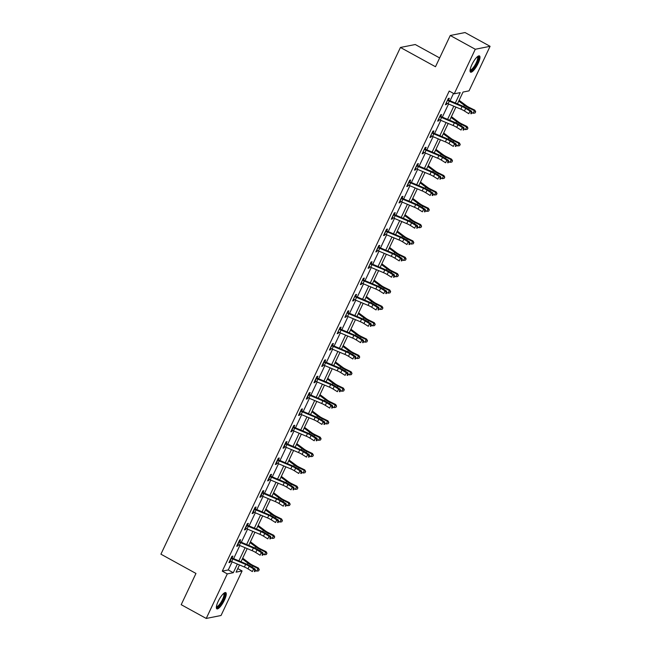 <?xml version="1.0" encoding="UTF-8"?>
<svg xmlns="http://www.w3.org/2000/svg" width="651" height="651" viewBox="0 0 651 651"><rect width="100%" height="100%" fill="white"/><g stroke="black" fill="none" stroke-linecap="round" stroke-linejoin="round"><path stroke-width="0.98" d="M218.191 601.353A9.252 2.498 -61.2 0 1 225.767 592.622A9.252 2.498 -61.2 0 1 224.432 600.108A9.252 2.498 -61.2 0 1 216.848 608.84A9.252 2.498 -61.2 0 1 218.191 601.353M471.885 64.652A9.252 2.498 -61.2 0 1 479.462 55.921A9.252 2.498 -61.2 0 1 478.127 63.416A9.252 2.498 -61.2 0 1 470.543 72.147A9.252 2.498 -61.2 0 1 471.885 64.652M439.645 57.939L415.24 44.52L400.438 47.466L160.919 554.18L195.959 573.45L181.198 604.689L206.229 618.45L227.289 573.897L233.286 572.709L237.379 564.059M400.438 47.466L435.486 66.736L450.256 35.496L465.05 32.55L490.081 46.311L469.029 90.863L463.024 92.06L457.441 103.875M237.778 568.583L242.091 570.951L221.031 615.504L206.229 618.45M455.326 102.988L460.224 92.613L454.227 93.809L449.223 91.059L222.284 571.147L228.281 569.95L232.114 561.846M233.628 558.648L239.845 545.497M241.358 542.291L247.575 529.141M249.089 525.943L255.306 512.793M256.82 509.587L263.028 496.436M264.55 493.238L270.759 480.088M272.273 476.882L278.49 463.732M280.003 460.534L286.22 447.383M287.734 444.177L293.951 431.027M295.464 427.829L301.682 414.679M303.195 411.473L309.412 398.322M310.926 395.124L317.143 381.974M318.656 378.768L324.873 365.618M326.387 362.42L332.596 349.27M334.118 346.063L340.327 332.913M341.84 329.707L348.057 316.565M349.571 313.359L355.788 300.209M357.301 297.002L363.518 283.86M365.032 280.654L371.249 267.504M372.763 264.298L378.98 251.156M380.493 247.95L386.71 234.799M388.224 231.593L394.441 218.451M395.954 215.245L402.172 202.095M403.685 198.889L409.894 185.747M411.416 182.54L417.625 169.39M419.138 166.184L425.355 153.042M426.869 149.836L433.086 136.686M434.599 133.479L440.817 120.329M442.33 117.131L448.547 103.981M450.061 100.775L453.535 93.427M448.547 99.945L449.353 98.244L448.352 98.447L445.382 104.738L446.383 104.534L446.977 103.281M440.817 116.301L441.622 114.6L440.621 114.796L437.651 121.086L438.652 120.891L439.246 119.629M433.094 132.649L433.892 130.949L432.899 131.152L429.92 137.442L430.921 137.239L431.515 135.986M425.363 149.006L426.169 147.305L425.168 147.5L422.19 153.791L423.191 153.595L423.785 152.334M417.633 165.362L418.438 163.653L417.437 163.857L414.459 170.147L415.46 169.944L416.054 168.69M409.902 181.71L410.708 180.01L409.707 180.205L406.737 186.495L407.729 186.3L408.323 185.047M402.172 198.067L402.977 196.358L401.976 196.561L399.006 202.852L399.999 202.648L400.593 201.395M394.441 214.415L395.247 212.714L394.246 212.91L391.275 219.2L392.276 219.005L392.87 217.751M386.71 230.771L387.516 229.062L386.515 229.266L383.545 235.556L384.546 235.353L385.14 234.1M378.98 247.12L379.785 245.419L378.784 245.614L375.814 251.904L376.815 251.709L377.409 250.456M371.249 263.476L372.055 261.775L371.054 261.971L368.084 268.261L369.084 268.057L369.678 266.804M363.527 279.824L364.324 278.123L363.323 278.327L360.353 284.609L361.354 284.414L361.948 283.161M355.796 296.181L356.593 294.48L355.601 294.675L352.622 300.965L353.623 300.762L354.217 299.509M348.065 312.529L348.871 310.828L347.87 311.032L344.892 317.314L345.893 317.118L346.487 315.865M340.335 328.885L341.14 327.184L340.139 327.38L337.161 333.67L338.162 333.467L338.756 332.213M332.604 345.233L333.41 343.533L332.409 343.736L329.439 350.018L330.431 349.823L331.025 348.57M324.296 360.89L324.89 361.606L325.679 359.889L324.678 360.084L321.708 366.375L322.709 366.171L323.303 364.918M316.565 377.238L317.159 377.962L317.948 376.237L316.947 376.441L313.977 382.723L314.978 382.528L315.572 381.274M308.843 393.595L309.428 394.311L310.218 392.594L309.217 392.789L306.247 399.079L307.248 398.884L307.842 397.623M301.112 409.943L301.698 410.667L302.487 408.942L301.486 409.145L298.516 415.436L299.517 415.232L300.111 413.979M293.381 426.299L293.967 427.015L294.757 425.298L293.756 425.494L290.785 431.784L291.786 431.589L292.38 430.327M286.228 443.347L287.026 441.647L286.033 441.85L283.055 448.14L284.056 447.937L284.65 446.684M278.498 459.704L279.303 458.003L278.303 458.198L275.324 464.488L276.325 464.293L276.919 463.032M270.767 476.052L271.573 474.351L270.572 474.555L267.594 480.845L268.594 480.641L269.188 479.388M263.037 492.408L263.842 490.708L262.841 490.903L259.871 497.193L260.864 496.998L261.458 495.737M255.306 508.757L256.112 507.056L255.111 507.259L252.14 513.549L253.141 513.346L253.727 512.093M246.998 524.413L247.592 525.129L248.381 523.412L247.38 523.607L244.41 529.898L245.411 529.702L246.005 528.441M239.275 540.761L239.861 541.486L240.65 539.76L239.649 539.964L236.679 546.254L237.68 546.051L238.274 544.797M231.544 557.118L232.13 557.834L232.92 556.117L231.919 556.312L228.949 562.602L229.949 562.407L230.544 561.146M450.256 35.496L475.287 49.256L490.081 46.311M222.284 571.147L227.289 573.897M454.227 93.809L475.287 49.256M238.893 560.853L245.101 547.711M246.623 544.505L252.832 531.354M254.346 528.148L260.563 515.006M262.076 511.8L268.293 498.65M269.807 495.444L276.024 482.301M277.538 479.095L283.755 465.945M285.268 462.739L291.485 449.597M292.999 446.391L299.216 433.24M300.729 430.034L306.946 416.892M308.46 413.686L314.677 400.536M316.191 397.33L322.4 384.18M323.921 380.981L330.13 367.831M331.644 364.625L337.861 351.475M339.374 348.277L345.591 335.127M347.105 331.92L353.322 318.77M354.836 315.572L361.053 302.422M362.566 299.216L368.783 286.066M370.297 282.868L376.514 269.717M378.028 266.511L384.245 253.361M385.758 250.163L391.967 237.013M393.489 233.807L399.698 220.656M401.211 217.458L407.428 204.308M408.942 201.102L415.159 187.952M416.673 184.754L422.89 171.604M424.403 168.397L430.62 155.247M432.134 152.049L438.351 138.899M439.864 135.693L446.081 122.543M447.595 119.345L453.812 106.194M239.495 564.946L236.085 572.148L242.091 570.951M455.928 107.081L449.711 120.232M448.197 123.43L441.98 136.58M440.467 139.786L434.25 152.936M432.736 156.142L426.519 169.284M425.005 172.491L418.788 185.641M417.275 188.847L411.058 201.989M409.544 205.195L403.327 218.345M401.813 221.552L395.605 234.694M394.083 237.9L387.874 251.05M386.36 254.256L380.143 267.398M378.63 270.604L372.413 283.755M370.899 286.961L364.682 300.103M363.168 303.309L356.951 316.459M355.438 319.665L349.221 332.807M347.707 336.014L341.49 349.164M339.977 352.37L333.76 365.52M332.246 368.718L326.037 381.868M324.515 385.075L318.306 398.225M316.793 401.423L310.576 414.573M309.062 417.779L302.845 430.929M301.332 434.127L295.115 447.278M293.601 450.484L287.384 463.634M285.87 466.832L279.653 479.982M278.14 483.188L271.923 496.339M270.409 499.537L264.192 512.687M262.678 515.893L256.461 529.043M254.948 532.241L248.739 545.392M247.217 548.598L241.008 561.748M228.281 569.95L233.286 572.709M445.666 104.144L446.383 104.534M437.936 120.492L438.652 120.891M430.205 136.848L430.921 137.239M422.475 153.197L423.191 153.595M414.744 169.553L415.46 169.944M407.013 185.901L407.729 186.3M399.283 202.258L399.999 202.648M391.552 218.606L392.276 219.005M383.821 234.962L384.546 235.353M376.091 251.31L376.815 251.709M368.368 267.667L369.084 268.057M360.638 284.015L361.354 284.414M352.907 300.371L353.623 300.762M345.176 316.72L345.893 317.118M337.446 333.076L338.162 333.467M329.715 349.424L330.431 349.823M321.985 365.781L322.709 366.171M314.254 382.129L314.978 382.528M306.523 398.485L307.248 398.884M298.801 414.833L299.517 415.232M291.07 431.19L291.786 431.589M283.34 447.546L284.056 447.937M275.609 463.894L276.325 464.293M267.878 480.251L268.594 480.641M260.148 496.599L260.864 496.998M252.417 512.955L253.141 513.346M244.686 529.304L245.411 529.702M236.956 545.66L237.68 546.051M229.225 562.008L229.949 562.407M446.187 103.037L446.57 103.07A4.15 0.887 25.3 0 0 448.051 103.778L460.835 109.148A5.932 1.261 -154.7 0 1 464.448 110.996L468.785 113.705L470.03 111.085L471.56 111.199L467.223 108.489A8.902 1.896 25.3 0 0 461.803 105.706L448.816 100.254L447.807 100.449A4.15 0.887 25.3 0 0 449.296 101.157L462.072 106.528A5.932 1.261 -154.7 0 1 465.693 108.375L470.03 111.085L471.267 112.631L470.771 113.673L471.389 113.722L471.877 112.672L471.267 112.631M447.978 99.253L448.816 100.254M471.389 113.722L470.771 113.673M471.877 112.672L471.56 111.199M459.134 100.295L466.328 105.674A5.932 1.261 25.3 0 0 469.591 107.602L474.799 110.141L475.686 111.752L475.018 112.997L475.686 111.752M475.018 112.997L473.139 113.258L471.877 112.639M473.139 113.258L474.376 110.637L469.168 108.099A8.902 1.896 -154.7 0 1 464.285 105.218L458.76 101.084M458.158 104.176L457.523 103.704M475.515 111.948L474.376 110.637L474.799 110.141M477.647 56.499A8.007 2.156 -61.2 0 1 477.631 61.365A8.007 2.156 -61.2 0 1 472.659 69.454A8.007 2.156 -61.2 0 1 470.063 70.3M470.12 69.812A7.413 2.002 118.8 0 0 470.128 69.82A7.413 2.002 118.8 0 0 472.268 68.746A7.413 2.002 118.8 0 0 476.638 61.845A7.413 2.002 118.8 0 0 477.273 56.816L477.273 56.816M470.201 71.74A9.195 2.482 118.8 0 0 472.431 70.316A9.195 2.482 118.8 0 0 477.549 62.439A9.195 2.482 118.8 0 0 478.933 55.848M223.952 593.199A8.007 2.156 -61.2 0 1 223.212 599.75A8.007 2.156 -61.2 0 1 216.368 606.992M216.425 606.512A7.413 2.002 118.8 0 0 216.433 606.512A7.413 2.002 118.8 0 0 222.512 599.514A7.413 2.002 118.8 0 0 223.578 593.517A7.413 2.002 118.8 0 0 223.578 593.509M216.506 608.433A9.195 2.482 118.8 0 0 223.61 599.669A9.195 2.482 118.8 0 0 225.238 592.54M438.457 119.385L438.839 119.426A4.15 0.887 25.3 0 0 440.328 120.126L453.104 125.497A5.932 1.261 -154.7 0 1 456.717 127.352L461.063 130.062L462.3 127.441L463.829 127.555L459.492 124.846A8.902 1.896 25.3 0 0 454.072 122.062L441.093 116.602L440.076 116.806A4.15 0.887 25.3 0 0 441.565 117.505L454.349 122.876A5.932 1.261 -154.7 0 1 457.962 124.732L462.3 127.441L463.536 128.979L463.04 130.029L463.658 130.07L464.155 129.028L463.536 128.979M440.247 115.601L441.093 116.602M463.658 130.07L463.04 130.029M464.155 129.028L463.829 127.555M430.726 135.742L431.108 135.774A4.15 0.887 25.3 0 0 432.598 136.482L445.374 141.853A5.932 1.261 -154.7 0 1 448.995 143.7L453.332 146.41L454.569 143.79L456.099 143.904L451.761 141.194A8.902 1.896 25.3 0 0 446.342 138.411L433.363 132.959L432.345 133.154A4.15 0.887 25.3 0 0 433.835 133.862L446.619 139.233A5.932 1.261 -154.7 0 1 450.232 141.08L454.569 143.79L455.806 145.336L455.318 146.385L455.928 146.426L456.424 145.376L455.806 145.336M432.516 131.958L433.363 132.959M455.928 146.426L455.318 146.385M456.424 145.376L456.099 143.904M451.403 116.643L458.605 122.03A5.932 1.261 25.3 0 0 461.86 123.95L467.068 126.489L467.955 128.101L467.288 129.354L467.955 128.101M467.288 129.354L465.408 129.614L464.147 128.996M465.408 129.614L466.645 126.994L461.437 124.455A8.902 1.896 -154.7 0 1 456.554 121.566L451.029 117.432M450.427 120.533L449.792 120.053M467.784 128.304L466.645 126.994L467.068 126.489M443.673 132.999L450.874 138.378A5.932 1.261 25.3 0 0 454.129 140.307L459.337 142.846L460.224 144.457L459.557 145.702L460.224 144.457M459.557 145.702L457.677 145.962L456.416 145.352M457.677 145.962L458.914 143.342L453.714 140.803A8.902 1.896 -154.7 0 1 448.824 137.922L443.298 133.789M442.696 136.881L442.062 136.409M460.054 144.652L458.914 143.342L459.337 142.846M422.995 152.09L423.378 152.131A4.15 0.887 25.3 0 0 424.867 152.83L437.651 158.201A5.932 1.261 -154.7 0 1 441.264 160.056L445.601 162.766L446.838 160.146L448.368 160.26L444.031 157.55A8.902 1.896 25.3 0 0 438.611 154.767L425.632 149.307L424.615 149.51A4.15 0.887 25.3 0 0 426.104 150.21L438.888 155.581A5.932 1.261 -154.7 0 1 442.501 157.436L446.838 160.146L448.083 161.684L447.587 162.734L448.197 162.783L448.694 161.733L448.083 161.684M424.786 148.306L425.632 149.307M448.197 162.783L447.587 162.734M448.694 161.733L448.368 160.26M415.265 168.446L415.647 168.479A4.15 0.887 25.3 0 0 417.136 169.187L429.92 174.558A5.932 1.261 -154.7 0 1 433.533 176.405L437.871 179.115L439.108 176.494L440.637 176.608L436.3 173.898A8.902 1.896 25.3 0 0 430.881 171.115L417.901 165.663L416.884 165.859A4.15 0.887 25.3 0 0 418.373 166.566L431.157 171.937A5.932 1.261 -154.7 0 1 434.77 173.784L439.108 176.494L440.353 178.04L439.856 179.09L440.467 179.131L440.963 178.081L440.353 178.04M416.884 165.859L415.289 168.446M417.055 164.662L417.901 165.663M440.467 179.131L439.856 179.09M440.963 178.081L440.637 176.608M407.534 184.794L407.917 184.835A4.15 0.887 25.3 0 0 409.406 185.535L422.19 190.906A5.932 1.261 -154.7 0 1 425.803 192.761L430.14 195.471L431.377 192.851L432.907 192.965L428.57 190.255A8.902 1.896 25.3 0 0 423.15 187.472L410.171 182.011L409.162 182.215A4.15 0.887 25.3 0 0 410.643 182.915L423.427 188.285A5.932 1.261 -154.7 0 1 427.04 190.141L431.377 192.851L432.622 194.389L432.126 195.438L432.736 195.487L433.232 194.437L432.622 194.389M409.162 182.215L407.559 184.803M409.324 181.011L410.171 182.011M432.736 195.487L432.126 195.438M433.232 194.437L432.907 192.965M435.942 149.348L443.144 154.735A5.932 1.261 25.3 0 0 446.399 156.655L451.607 159.194L452.494 160.805L451.835 162.058L452.494 160.805M451.835 162.058L449.947 162.319L448.685 161.7M449.947 162.319L451.192 159.698L445.984 157.16A8.902 1.896 -154.7 0 1 441.093 154.271L435.568 150.137M434.966 153.237L434.331 152.757M452.323 161.009L451.192 159.698L451.607 159.194M428.212 165.704L435.413 171.083A5.932 1.261 25.3 0 0 438.668 173.011L443.876 175.55L444.763 177.162L444.104 178.407L444.763 177.162M444.104 178.407L442.216 178.667L440.955 178.057M442.216 178.667L443.461 176.047L438.253 173.508A8.902 1.896 -154.7 0 1 433.363 170.627L427.837 166.493M427.235 169.585L426.6 169.114M444.6 177.357L443.461 176.047L443.876 175.55M420.481 182.052L427.683 187.439A5.932 1.261 25.3 0 0 430.938 189.36L436.146 191.899L437.033 193.51L436.373 194.763L437.033 193.51M436.373 194.763L434.486 195.023L433.224 194.405M434.486 195.023L435.731 192.403L430.523 189.864A8.902 1.896 -154.7 0 1 425.632 186.975L420.115 182.841M419.504 185.942L418.87 185.462M436.87 193.713L435.731 192.403L436.146 191.899M412.758 198.409L419.952 203.787A5.932 1.261 25.3 0 0 423.207 205.716L428.415 208.255L429.302 209.866L428.643 211.111L429.302 209.866M428.643 211.111L426.763 211.372L425.494 210.761M426.763 211.372L428 208.751L422.792 206.212A8.902 1.896 -154.7 0 1 417.909 203.332L412.384 199.198M411.782 202.29L411.139 201.818M429.139 210.061L428 208.751L428.415 208.255M405.028 214.757L412.221 220.144A5.932 1.261 25.3 0 0 415.484 222.064L420.684 224.603L421.571 226.214L420.912 227.468L421.571 226.214M420.912 227.468L419.032 227.728L417.763 227.109M419.032 227.728L420.269 225.108L415.061 222.569A8.902 1.896 -154.7 0 1 410.179 219.68L404.653 215.546M404.051 218.646L403.417 218.175M421.409 226.418L420.269 225.108L420.684 224.603M397.297 231.113L404.491 236.5A5.932 1.261 25.3 0 0 407.754 238.421L412.954 240.96L413.849 242.571L413.182 243.816L413.849 242.571M413.182 243.816L411.302 244.076L409.43 243.45L408.934 244.499L409.544 244.54L410.04 243.49L409.723 242.017L405.386 239.308A8.902 1.896 25.3 0 0 399.958 236.533L386.979 231.072L385.97 231.268A4.15 0.887 25.3 0 0 387.459 231.976L400.235 237.346A5.932 1.261 -154.7 0 1 403.848 239.194L408.193 241.903L409.723 242.017M411.302 244.076L412.539 241.456L407.331 238.917A8.902 1.896 -154.7 0 1 402.448 236.036L396.923 231.902M396.321 234.995L395.686 234.523M413.678 242.766L412.539 241.456L412.954 240.96M389.567 247.461L396.76 252.848A5.932 1.261 25.3 0 0 400.023 254.777L405.231 257.308L406.118 258.919L405.451 260.172L406.118 258.919M405.451 260.172L403.571 260.433L401.7 259.798L401.203 260.848L401.822 260.896L402.31 259.847L401.993 258.374L397.655 255.664A8.902 1.896 25.3 0 0 392.227 252.881L379.248 247.421L378.239 247.624A4.15 0.887 25.3 0 0 379.728 248.324L392.504 253.695A5.932 1.261 -154.7 0 1 396.125 255.55L400.463 258.26L401.993 258.374M403.571 260.433L404.808 257.812L399.6 255.273A8.902 1.896 -154.7 0 1 394.718 252.385L389.192 248.259M388.59 251.351L387.955 250.879M405.947 259.122L404.808 257.812L405.231 257.308M381.836 263.818L389.038 269.205A5.932 1.261 25.3 0 0 392.293 271.125L397.501 273.664L398.388 275.275L397.72 276.52L398.388 275.275M397.72 276.52L395.841 276.781L393.969 276.154L393.473 277.204L394.091 277.245L394.587 276.195L394.262 274.722L389.925 272.012A8.902 1.896 25.3 0 0 384.505 269.237L371.526 263.777L370.509 263.98A4.15 0.887 25.3 0 0 371.998 264.68L384.774 270.051A5.932 1.261 -154.7 0 1 388.395 271.898L392.732 274.616L394.262 274.722M395.841 276.781L397.077 274.161L391.869 271.622A8.902 1.896 -154.7 0 1 386.987 268.741L381.462 264.607M380.859 267.699L380.225 267.227M398.217 275.471L397.077 274.161L397.501 273.664M374.105 280.166L381.307 285.553A5.932 1.261 25.3 0 0 384.562 287.482L389.77 290.012L390.657 291.624L389.99 292.877L390.657 291.624M389.99 292.877L388.11 293.137L386.849 292.519M388.11 293.137L389.347 290.517L384.139 287.978A8.902 1.896 -154.7 0 1 379.256 285.089L373.731 280.963M373.129 284.056L372.494 283.584M390.486 291.827L389.347 290.517L389.77 290.012M366.375 296.522L373.576 301.909A5.932 1.261 25.3 0 0 376.831 303.83L382.039 306.369L382.926 307.98L382.267 309.225L382.926 307.98M382.267 309.225L380.379 309.485L379.118 308.875M380.379 309.485L381.616 306.865L376.416 304.326A8.902 1.896 -154.7 0 1 371.526 301.446L366 297.312M365.398 300.404L364.763 299.932M382.755 308.175L381.616 306.865L382.039 306.369M358.644 312.879L365.846 318.258A5.932 1.261 25.3 0 0 369.101 320.186L374.309 322.717L375.196 324.328L374.537 325.581L375.196 324.328M374.537 325.581L372.649 325.842L371.387 325.223M372.649 325.842L373.894 323.221L368.686 320.683A8.902 1.896 -154.7 0 1 363.795 317.794L358.27 313.668M357.668 316.76L357.033 316.288M375.033 324.532L373.894 323.221L374.309 322.717M350.913 329.227L358.115 334.614A5.932 1.261 25.3 0 0 361.37 336.534L366.578 339.073L367.465 340.685L366.806 341.93L367.465 340.685M366.806 341.93L364.918 342.19L363.657 341.58M364.918 342.19L366.163 339.57L360.955 337.039A8.902 1.896 -154.7 0 1 356.064 334.15L350.547 330.016M349.937 333.117L349.302 332.637M367.302 340.88L366.163 339.57L366.578 339.073M343.191 345.583L350.384 350.962A5.932 1.261 25.3 0 0 353.639 352.891L358.847 355.422L359.734 357.033L359.075 358.286L359.734 357.033M359.075 358.286L357.196 358.546L355.926 357.928M357.196 358.546L358.432 355.926L353.224 353.387A8.902 1.896 -154.7 0 1 348.334 350.498L342.817 346.373M342.206 349.465L341.572 348.993M359.572 357.236L358.432 355.926L358.847 355.422M335.46 361.932L342.654 367.319A5.932 1.261 25.3 0 0 345.909 369.239L351.117 371.778L352.004 373.389L351.345 374.634L352.004 373.389M351.345 374.634L349.465 374.895L348.195 374.284M349.465 374.895L350.702 372.274L345.494 369.744A8.902 1.896 -154.7 0 1 340.611 366.855L335.086 362.721M334.484 365.821L333.849 365.341M351.841 373.584L350.702 372.274L351.117 371.778M327.73 378.288L334.923 383.667A5.932 1.261 25.3 0 0 338.186 385.595L343.386 388.126L344.281 389.737L343.614 390.991L344.281 389.737M343.614 390.991L341.734 391.251L340.465 390.633M341.734 391.251L342.971 388.631L337.763 386.092A8.902 1.896 -154.7 0 1 332.881 383.203L327.355 379.077M326.753 382.17L326.118 381.698M344.11 389.941L342.971 388.631L343.386 388.126M319.999 394.636L327.193 400.023A5.932 1.261 25.3 0 0 330.456 401.944L335.664 404.483L336.551 406.094L335.883 407.339L336.551 406.094M335.883 407.339L334.004 407.599L332.132 406.973L331.636 408.022L332.246 408.063L332.742 407.013L332.425 405.54L328.088 402.831A8.902 1.896 25.3 0 0 322.66 400.056L309.681 394.596L308.672 394.799A4.15 0.887 25.3 0 0 310.161 395.499L322.937 400.87A5.932 1.261 -154.7 0 1 326.55 402.725L330.895 405.435L332.425 405.54M334.004 407.599L335.241 404.979L330.033 402.448A8.902 1.896 -154.7 0 1 325.15 399.559L319.625 395.426M319.023 398.526L318.388 398.046M336.38 406.289L335.241 404.979L335.664 404.483M312.268 410.993L319.462 416.371A5.932 1.261 25.3 0 0 322.725 418.3L327.933 420.831L328.82 422.442L328.153 423.695L328.82 422.442M328.153 423.695L326.273 423.956L324.401 423.321L323.905 424.371L324.524 424.419L325.012 423.37L324.694 421.897L320.357 419.187A8.902 1.896 25.3 0 0 314.938 416.404L301.95 410.944L300.941 411.147A4.15 0.887 25.3 0 0 302.43 411.847L315.206 417.218A5.932 1.261 -154.7 0 1 318.827 419.073L323.165 421.783L324.694 421.897M326.273 423.956L327.51 421.335L322.302 418.796A8.902 1.896 -154.7 0 1 317.419 415.908L311.894 411.782M311.292 414.874L310.657 414.402M328.649 422.645L327.51 421.335L327.933 420.831M304.538 427.341L311.739 432.728A5.932 1.261 25.3 0 0 314.994 434.648L320.202 437.187L321.089 438.798L320.422 440.043L321.089 438.798M320.422 440.043L318.542 440.304L316.671 439.677L316.174 440.727L316.793 440.768L317.289 439.718L316.964 438.245L312.626 435.535A8.902 1.896 25.3 0 0 307.207 432.76L294.228 427.3L293.21 427.504A4.15 0.887 25.3 0 0 294.7 428.203L307.484 433.574A5.932 1.261 -154.7 0 1 311.097 435.429L315.434 438.139L316.964 438.245M318.542 440.304L319.779 437.684L314.571 435.153A8.902 1.896 -154.7 0 1 309.689 432.264L304.163 428.13M303.561 431.231L302.927 430.75M320.919 439.002L319.779 437.684L320.202 437.187M296.807 443.697L304.009 449.076A5.932 1.261 25.3 0 0 307.264 451.005L312.472 453.535L313.359 455.147L312.692 456.4L313.359 455.147M312.692 456.4L310.812 456.66L309.55 456.042M310.812 456.66L312.049 454.04L306.849 451.501A8.902 1.896 -154.7 0 1 301.958 448.612L296.433 444.487M295.831 447.579L295.196 447.107M313.188 455.35L312.049 454.04L312.472 453.535M399.804 201.151L400.186 201.192A4.15 0.887 25.3 0 0 401.675 201.891L414.459 207.262A5.932 1.261 -154.7 0 1 418.072 209.109L422.409 211.819L423.646 209.199L425.176 209.313L420.839 206.603A8.902 1.896 25.3 0 0 415.419 203.82L402.44 198.368L401.431 198.563A4.15 0.887 25.3 0 0 402.912 199.271L415.696 204.642A5.932 1.261 -154.7 0 1 419.309 206.489L423.646 209.199L424.891 210.745L424.395 211.795L425.005 211.835L425.502 210.786L424.891 210.745M401.431 198.563L399.828 201.151M401.594 197.367L402.44 198.368M425.005 211.835L424.395 211.795M425.502 210.786L425.176 209.313M392.081 217.499L392.463 217.54A4.15 0.887 25.3 0 0 393.945 218.24L406.729 223.61A5.932 1.261 -154.7 0 1 410.342 225.466L414.679 228.175L415.916 225.555L417.454 225.669L413.108 222.959A8.902 1.896 25.3 0 0 407.689 220.176L394.709 214.716L393.7 214.92A4.15 0.887 25.3 0 0 395.181 215.619L407.965 220.99A5.932 1.261 -154.7 0 1 411.578 222.845L415.916 225.555L417.161 227.093L416.664 228.143L417.275 228.192L417.771 227.142L417.161 227.093M393.7 214.92L392.105 217.507M393.863 213.715L394.709 214.716M417.275 228.192L416.664 228.143M417.771 227.142L417.454 225.669M384.35 233.855L384.733 233.896A4.15 0.887 25.3 0 0 386.214 234.596L398.998 239.967A5.932 1.261 -154.7 0 1 402.611 241.814L406.948 244.532L408.193 241.903L409.43 243.45M385.97 231.268L384.375 233.855M386.141 230.072L386.979 231.072M409.544 244.54L408.934 244.499M376.62 250.204L377.002 250.244A4.15 0.887 25.3 0 0 378.483 250.944L391.267 256.315A5.932 1.261 -154.7 0 1 394.88 258.17L399.218 260.88L400.463 258.26L401.7 259.798M378.239 247.624L376.644 250.212M378.41 246.42L379.248 247.421M401.822 260.896L401.203 260.848M368.889 266.56L369.272 266.601A4.15 0.887 25.3 0 0 370.761 267.301L383.537 272.671A5.932 1.261 -154.7 0 1 387.15 274.519L391.487 277.236L392.732 274.616L393.969 276.154M370.679 262.776L371.526 263.777M394.091 277.245L393.473 277.204M361.159 282.908L361.541 282.949A4.15 0.887 25.3 0 0 363.03 283.649L375.806 289.02A5.932 1.261 -154.7 0 1 379.427 290.875L383.764 293.585L385.001 290.964L386.531 291.078L382.194 288.369A8.902 1.896 25.3 0 0 376.774 285.586L363.795 280.125L362.778 280.329A4.15 0.887 25.3 0 0 364.267 281.029L377.051 286.399A5.932 1.261 -154.7 0 1 380.664 288.255L385.001 290.964L386.238 292.502L385.742 293.552L386.36 293.601L386.857 292.551L386.238 292.502M362.949 279.124L363.795 280.125M386.36 293.601L385.742 293.552M386.857 292.551L386.531 291.078M353.428 299.265L353.81 299.305A4.15 0.887 25.3 0 0 355.3 300.005L368.075 305.376A5.932 1.261 -154.7 0 1 371.697 307.231L376.034 309.941L377.271 307.321L378.801 307.427L374.463 304.717A8.902 1.896 25.3 0 0 369.044 301.942L356.064 296.482L355.047 296.685A4.15 0.887 25.3 0 0 356.536 297.385L369.32 302.756A5.932 1.261 -154.7 0 1 372.933 304.603L377.271 307.321L378.508 308.859L378.019 309.909L378.63 309.949L379.126 308.899L378.508 308.859M355.218 295.481L356.064 296.482M378.63 309.949L378.019 309.909M379.126 308.899L378.801 307.427M345.697 315.613L346.08 315.654A4.15 0.887 25.3 0 0 347.569 316.353L360.353 321.724A5.932 1.261 -154.7 0 1 363.966 323.58L368.303 326.289L369.54 323.669L371.07 323.783L366.733 321.073A8.902 1.896 25.3 0 0 361.313 318.29L348.334 312.83L347.317 313.033A4.15 0.887 25.3 0 0 348.806 313.733L361.59 319.104A5.932 1.261 -154.7 0 1 365.203 320.959L369.54 323.669L370.785 325.207L370.289 326.257L370.899 326.306L371.395 325.256L370.785 325.207M347.488 311.829L348.334 312.83M370.899 326.306L370.289 326.257M371.395 325.256L371.07 323.783M337.967 331.969L338.349 332.01A4.15 0.887 25.3 0 0 339.838 332.71L352.622 338.081A5.932 1.261 -154.7 0 1 356.235 339.936L360.573 342.646L361.81 340.025L363.339 340.131L359.002 337.421A8.902 1.896 25.3 0 0 353.583 334.647L340.603 329.186L339.586 329.39A4.15 0.887 25.3 0 0 341.075 330.09L353.859 335.46A5.932 1.261 -154.7 0 1 357.472 337.316L361.81 340.025L363.055 341.563L362.558 342.613L363.168 342.654L363.665 341.604L363.055 341.563M339.757 328.185L340.603 329.186M363.168 342.654L362.558 342.613M363.665 341.604L363.339 340.131M330.236 348.318L330.618 348.358A4.15 0.887 25.3 0 0 332.108 349.058L344.892 354.429A5.932 1.261 -154.7 0 1 348.505 356.284L352.842 358.994L354.079 356.374L355.609 356.488L351.271 353.778A8.902 1.896 25.3 0 0 345.852 350.995L332.873 345.535L331.864 345.738A4.15 0.887 25.3 0 0 333.345 346.438L346.129 351.809A5.932 1.261 -154.7 0 1 349.742 353.664L354.079 356.374L355.324 357.912L354.828 358.961L355.438 359.01L355.934 357.96L355.324 357.912M331.864 345.738L330.26 348.326M332.026 344.534L332.873 345.535M355.438 359.01L354.828 358.961M355.934 357.96L355.609 356.488M324.133 362.094L322.888 364.715A4.15 0.887 25.3 0 0 324.377 365.414L337.161 370.785A5.932 1.261 -154.7 0 1 340.774 372.641L345.111 375.35L346.348 372.73L347.886 372.836L343.541 370.126A8.902 1.896 25.3 0 0 338.121 367.351L325.142 361.891L324.133 362.094A4.15 0.887 25.3 0 0 325.614 362.794L338.398 368.165A5.932 1.261 -154.7 0 1 342.011 370.02L346.348 372.73L347.593 374.268L347.097 375.318L347.707 375.358L348.204 374.309L347.593 374.268M347.707 375.358L347.097 375.318M348.204 374.309L347.886 372.836M316.402 378.443L315.165 381.063A4.15 0.887 25.3 0 0 316.646 381.763L329.43 387.133A5.932 1.261 -154.7 0 1 333.043 388.989L337.381 391.699L338.618 389.078L340.156 389.192L335.818 386.482A8.902 1.896 25.3 0 0 330.391 383.699L317.411 378.239L316.402 378.443A4.15 0.887 25.3 0 0 317.891 379.142L330.667 384.513A5.932 1.261 -154.7 0 1 334.28 386.368L338.618 389.078L339.863 390.616L339.366 391.666L339.977 391.715L340.473 390.665L339.863 390.616M339.977 391.715L339.366 391.666M340.473 390.665L340.156 389.192M308.672 394.799L307.435 397.419A4.15 0.887 25.3 0 0 308.916 398.119L321.7 403.49A5.932 1.261 -154.7 0 1 325.313 405.345L329.65 408.055L330.895 405.435L332.132 406.973M332.246 408.063L331.636 408.022M299.322 413.727L299.704 413.767A4.15 0.887 25.3 0 0 301.193 414.467L313.969 419.838A5.932 1.261 -154.7 0 1 317.582 421.693L321.92 424.403L323.165 421.783L324.401 423.321M300.941 411.147L299.346 413.735M324.524 424.419L323.905 424.371M293.21 427.504L291.974 430.124A4.15 0.887 25.3 0 0 293.463 430.824L306.239 436.194A5.932 1.261 -154.7 0 1 309.852 438.05L314.197 440.76L315.434 438.139L316.671 439.677M316.793 440.768L316.174 440.727M285.48 443.852L284.243 446.472A4.15 0.887 25.3 0 0 285.732 447.172L298.508 452.543A5.932 1.261 -154.7 0 1 302.129 454.398L306.466 457.108L307.703 454.488L309.233 454.601L304.896 451.892A8.902 1.896 25.3 0 0 299.476 449.109L286.497 443.648L285.48 443.852A4.15 0.887 25.3 0 0 286.969 444.552L299.753 449.922A5.932 1.261 -154.7 0 1 303.366 451.778L307.703 454.488L308.94 456.025L308.452 457.075L309.062 457.124L309.559 456.074L308.94 456.025M285.651 442.647L286.497 443.648M309.062 457.124L308.452 457.075M309.559 456.074L309.233 454.601M277.749 460.208L276.512 462.828A4.15 0.887 25.3 0 0 278.001 463.528L290.785 468.899A5.932 1.261 -154.7 0 1 294.398 470.754L298.736 473.464L299.973 470.844L301.503 470.95L297.165 468.24A8.902 1.896 25.3 0 0 291.746 465.465L278.766 460.005L277.749 460.208A4.15 0.887 25.3 0 0 279.238 460.908L292.022 466.279A5.932 1.261 -154.7 0 1 295.635 468.134L299.973 470.844L301.218 472.382L300.721 473.432L301.332 473.472L301.828 472.423L301.218 472.382M277.92 459.004L278.766 460.005M301.332 473.472L300.721 473.432M301.828 472.423L301.503 470.95M270.019 476.556L268.782 479.177A4.15 0.887 25.3 0 0 270.271 479.877L283.055 485.247A5.932 1.261 -154.7 0 1 286.668 487.103L291.005 489.812L292.242 487.192L293.772 487.306L289.435 484.596A8.902 1.896 25.3 0 0 284.015 481.813L271.036 476.353L270.019 476.556A4.15 0.887 25.3 0 0 271.508 477.256L284.292 482.627A5.932 1.261 -154.7 0 1 287.905 484.482L292.242 487.192L293.487 488.738L292.991 489.78L293.601 489.829L294.097 488.779L293.487 488.738M270.189 475.352L271.036 476.353M293.601 489.829L292.991 489.78M294.097 488.779L293.772 487.306M289.077 460.045L296.278 465.432A5.932 1.261 25.3 0 0 299.533 467.353L304.741 469.892L305.628 471.503L304.969 472.748L305.628 471.503M304.969 472.748L303.081 473.008L301.82 472.398M303.081 473.008L304.326 470.388L299.118 467.857A8.902 1.896 -154.7 0 1 294.228 464.969L288.702 460.835M288.1 463.935L287.465 463.455M305.457 471.706L304.326 470.388L304.741 469.892M281.346 476.402L288.548 481.781A5.932 1.261 25.3 0 0 291.803 483.709L297.011 486.248L297.898 487.851L297.238 489.104L297.898 487.851M297.238 489.104L295.351 489.365L294.089 488.746M295.351 489.365L296.596 486.745L291.388 484.206A8.902 1.896 -154.7 0 1 286.497 481.317L280.972 477.191M280.369 480.283L279.735 479.811M297.735 488.055L296.596 486.745L297.011 486.248M262.296 492.913L261.051 495.533A4.15 0.887 25.3 0 0 262.54 496.233L275.324 501.604A5.932 1.261 -154.7 0 1 278.937 503.459L283.275 506.169L284.511 503.548L286.041 503.654L281.704 500.945A8.902 1.896 25.3 0 0 276.284 498.17L263.305 492.709L262.296 492.913A4.15 0.887 25.3 0 0 263.777 493.613L276.561 498.983A5.932 1.261 -154.7 0 1 280.174 500.839L284.511 503.548L285.756 505.086L285.26 506.136L285.87 506.177L286.367 505.135L285.756 505.086M262.459 491.708L263.305 492.709M285.87 506.177L285.26 506.136M286.367 505.135L286.041 503.654M273.615 492.75L280.817 498.137A5.932 1.261 25.3 0 0 284.072 500.058L289.28 502.596L290.167 504.208L289.508 505.453L290.167 504.208M289.508 505.453L287.628 505.721L286.359 505.103M287.628 505.721L288.865 503.093L283.657 500.562A8.902 1.896 -154.7 0 1 278.766 497.673L273.249 493.539M272.639 496.64L272.004 496.16M290.004 504.411L288.865 503.093L289.28 502.596M254.565 509.261L253.32 511.881A4.15 0.887 25.3 0 0 254.81 512.581L267.594 517.952A5.932 1.261 -154.7 0 1 271.207 519.807L275.544 522.517L276.781 519.897L278.311 520.011L273.973 517.301A8.902 1.896 25.3 0 0 268.554 514.518L255.574 509.058L254.565 509.261A4.15 0.887 25.3 0 0 256.046 509.961L268.83 515.332A5.932 1.261 -154.7 0 1 272.444 517.187L276.781 519.897L278.026 521.443L277.529 522.484L278.14 522.533L278.636 521.484L278.026 521.443M254.728 508.057L255.574 509.058M278.14 522.533L277.529 522.484M278.636 521.484L278.311 520.011M265.893 509.106L273.086 514.485A5.932 1.261 25.3 0 0 276.341 516.414L281.549 518.953L282.436 520.564L281.777 521.809L282.436 520.564M281.777 521.809L279.897 522.069L278.628 521.451M279.897 522.069L281.134 519.449L275.926 516.91A8.902 1.896 -154.7 0 1 271.044 514.021L265.518 509.896M264.916 512.988L264.273 512.516M282.274 520.759L281.134 519.449L281.549 518.953M246.835 525.617L245.598 528.238A4.15 0.887 25.3 0 0 247.079 528.938L259.863 534.308A5.932 1.261 -154.7 0 1 263.476 536.164L267.813 538.873L269.05 536.253L270.588 536.359L266.243 533.649A8.902 1.896 25.3 0 0 260.823 530.874L247.844 525.414L246.835 525.617A4.15 0.887 25.3 0 0 248.316 526.317L261.1 531.688A5.932 1.261 -154.7 0 1 264.713 533.543L269.05 536.253L270.295 537.791L269.799 538.841L270.409 538.882L270.906 537.84L270.295 537.791M270.409 538.882L269.799 538.841M270.906 537.84L270.588 536.359M258.162 525.455L265.356 530.842A5.932 1.261 25.3 0 0 268.619 532.762L273.819 535.301L274.706 536.912L274.047 538.157L274.706 536.912M274.047 538.157L272.167 538.426L270.897 537.807M272.167 538.426L273.404 535.806L268.196 533.267A8.902 1.896 -154.7 0 1 263.313 530.378L257.788 526.244M257.186 529.344L256.551 528.864M274.543 537.116L273.404 535.806L273.819 535.301M239.104 541.966L237.867 544.586A4.15 0.887 25.3 0 0 239.348 545.294L252.132 550.665A5.932 1.261 -154.7 0 1 255.745 552.512L260.083 555.222L261.328 552.601L262.858 552.715L258.52 550.005A8.902 1.896 25.3 0 0 253.093 547.222L240.113 541.77L239.104 541.966A4.15 0.887 25.3 0 0 240.593 542.665L253.369 548.036A5.932 1.261 -154.7 0 1 256.982 549.892L261.328 552.601L262.565 554.147L262.068 555.189L262.678 555.238L263.175 554.188L262.565 554.147M262.678 555.238L262.068 555.189M263.175 554.188L262.858 552.715M250.432 541.811L257.625 547.19A5.932 1.261 25.3 0 0 260.888 549.118L266.096 551.657L266.983 553.269L266.316 554.514L266.983 553.269M266.316 554.514L264.436 554.774L263.175 554.156M264.436 554.774L265.673 552.154L260.465 549.615A8.902 1.896 -154.7 0 1 255.583 546.734L250.057 542.6M249.455 545.693L248.82 545.221M266.812 553.464L265.673 552.154L266.096 551.657M231.374 558.322L230.137 560.942A4.15 0.887 25.3 0 0 231.618 561.642L244.402 567.013A5.932 1.261 -154.7 0 1 248.015 568.868L252.352 571.578L253.597 568.958L255.127 569.072L250.79 566.354A8.902 1.896 25.3 0 0 245.37 563.579L232.383 558.119L231.374 558.322A4.15 0.887 25.3 0 0 232.863 559.022L245.639 564.393A5.932 1.261 -154.7 0 1 249.26 566.248L253.597 568.958L254.834 570.496L254.338 571.545L254.956 571.586L255.444 570.545L254.834 570.496M254.956 571.586L254.338 571.545M255.444 570.545L255.127 569.072M242.701 558.159L249.894 563.546A5.932 1.261 25.3 0 0 253.158 565.467L258.366 568.006L259.253 569.617L258.585 570.862L259.253 569.617M258.585 570.862L256.706 571.13L255.444 570.512M256.706 571.13L257.942 568.51L252.734 565.971A8.902 1.896 -154.7 0 1 247.852 563.082L242.327 558.949M241.724 562.049L241.09 561.569M259.082 569.82L257.942 568.51L258.366 568.006M447.562 100.164L446.212 103.037M462.072 106.528L460.835 109.148M465.693 108.375L464.448 110.996M449.296 101.157L448.051 103.778M468.582 109.344L469.168 108.099M463.658 106.544L464.285 105.218M439.84 116.521L438.481 119.385M454.349 122.876L453.104 125.497M457.962 124.732L456.717 127.352M441.565 117.505L440.328 120.126M432.109 132.869L430.75 135.742M446.619 139.233L445.374 141.853M450.232 141.08L448.995 143.7M433.835 133.862L432.598 136.482M460.851 125.692L461.437 124.455M455.928 122.901L456.554 121.566M453.12 142.048L453.714 140.803M448.197 139.249L448.824 137.922M424.379 149.225L423.02 152.09M438.888 155.581L437.651 158.201M442.501 157.436L441.264 160.056M426.104 150.21L424.867 152.83M431.157 171.937L429.92 174.558M434.77 173.784L433.533 176.405M418.373 166.566L417.136 169.187M423.427 188.285L422.19 190.906M427.04 190.141L425.803 192.761M410.643 182.915L409.406 185.535M445.398 158.396L445.984 157.16M440.467 155.605L441.093 154.271M437.667 174.753L438.253 173.508M432.736 171.954L433.363 170.627M429.937 191.101L430.523 189.864M425.005 188.31L425.632 186.975M422.206 207.457L422.792 206.212M417.275 204.658L417.909 203.332M414.475 223.806L415.061 222.569M409.544 221.014L410.179 219.68M406.745 240.162L407.331 238.917M401.813 237.363L402.448 236.036M399.014 256.51L399.6 255.273M394.091 253.719L394.718 252.385M391.284 272.867L391.869 271.622M386.36 270.067L386.987 268.741M383.553 289.215L384.139 287.978M378.63 286.424L379.256 285.089M375.83 305.571L376.416 304.326M370.899 302.772L371.526 301.446M368.1 321.92L368.686 320.683M363.168 319.128L363.795 317.794M360.369 338.276L360.955 337.039M355.438 335.477L356.064 334.15M352.639 354.624L353.224 353.387M347.707 351.833L348.334 350.498M344.908 370.98L345.494 369.744M339.977 368.181L340.611 366.855M337.177 387.329L337.763 386.092M332.246 384.538L332.881 383.203M329.447 403.685L330.033 402.448M324.524 400.886L325.15 399.559M321.716 420.041L322.302 418.796M316.793 417.242L317.419 415.908M313.985 436.39L314.571 435.153M309.062 433.59L309.689 432.264M306.263 452.746L306.849 451.501M301.332 449.947L301.958 448.612M415.696 204.642L414.459 207.262M419.309 206.489L418.072 209.109M402.912 199.271L401.675 201.891M407.965 220.99L406.729 223.61M411.578 222.845L410.342 225.466M395.181 215.619L393.945 218.24M400.235 237.346L398.998 239.967M403.848 239.194L402.611 241.814M387.459 231.976L386.214 234.596M392.504 253.695L391.267 256.315M396.125 255.55L394.88 258.17M379.728 248.324L378.483 250.944M370.273 263.688L368.914 266.56M384.774 270.051L383.537 272.671M388.395 271.898L387.15 274.519M371.998 264.68L370.761 267.301M362.542 280.044L361.183 282.916M377.051 286.399L375.806 289.02M380.664 288.255L379.427 290.875M364.267 281.029L363.03 283.649M354.811 296.4L353.452 299.265M369.32 302.756L368.075 305.376M372.933 304.603L371.697 307.231M356.536 297.385L355.3 300.005M347.081 312.749L345.722 315.621M361.59 319.104L360.353 321.724M365.203 320.959L363.966 323.58M348.806 313.733L347.569 316.353M339.35 329.105L337.991 331.969M353.859 335.46L352.622 338.081M357.472 337.316L356.235 339.936M341.075 330.09L339.838 332.71M346.129 351.809L344.892 354.429M349.742 353.664L348.505 356.284M333.345 346.438L332.108 349.058M338.398 368.165L337.161 370.785M342.011 370.02L340.774 372.641M325.614 362.794L324.377 365.414M330.667 384.513L329.43 387.133M334.28 386.368L333.043 388.989M317.891 379.142L316.646 381.763M322.937 400.87L321.7 403.49M326.55 402.725L325.313 405.345M310.161 395.499L308.916 398.119M315.206 417.218L313.969 419.838M318.827 419.073L317.582 421.693M302.43 411.847L301.193 414.467M307.484 433.574L306.239 436.194M311.097 435.429L309.852 438.05M294.7 428.203L293.463 430.824M299.753 449.922L298.508 452.543M303.366 451.778L302.129 454.398M286.969 444.552L285.732 447.172M292.022 466.279L290.785 468.899M295.635 468.134L294.398 470.754M279.238 460.908L278.001 463.528M284.292 482.627L283.055 485.247M287.905 484.482L286.668 487.103M271.508 477.256L270.271 479.877M298.532 469.094L299.118 467.857M293.601 466.295L294.228 464.969M290.802 485.451L291.388 484.206M285.87 482.651L286.497 481.317M276.561 498.983L275.324 501.604M280.174 500.839L278.937 503.459M263.777 493.613L262.54 496.233M283.071 501.799L283.657 500.562M278.14 499L278.766 497.673M268.83 515.332L267.594 517.952M272.444 517.187L271.207 519.807M256.046 509.961L254.81 512.581M275.34 518.155L275.926 516.91M270.409 515.356L271.044 514.021M261.1 531.688L259.863 534.308M264.713 533.543L263.476 536.164M248.316 526.317L247.079 528.938M267.61 534.504L268.196 533.267M262.678 531.704L263.313 530.378M253.369 548.036L252.132 550.665M256.982 549.892L255.745 552.512M240.593 542.665L239.348 545.294M259.879 550.86L260.465 549.615M254.948 548.061L255.583 546.734M245.639 564.393L244.402 567.013M249.26 566.248L248.015 568.868M232.863 559.022L231.618 561.642M252.149 567.208L252.734 565.971M247.225 564.409L247.852 563.082"/></g></svg>
